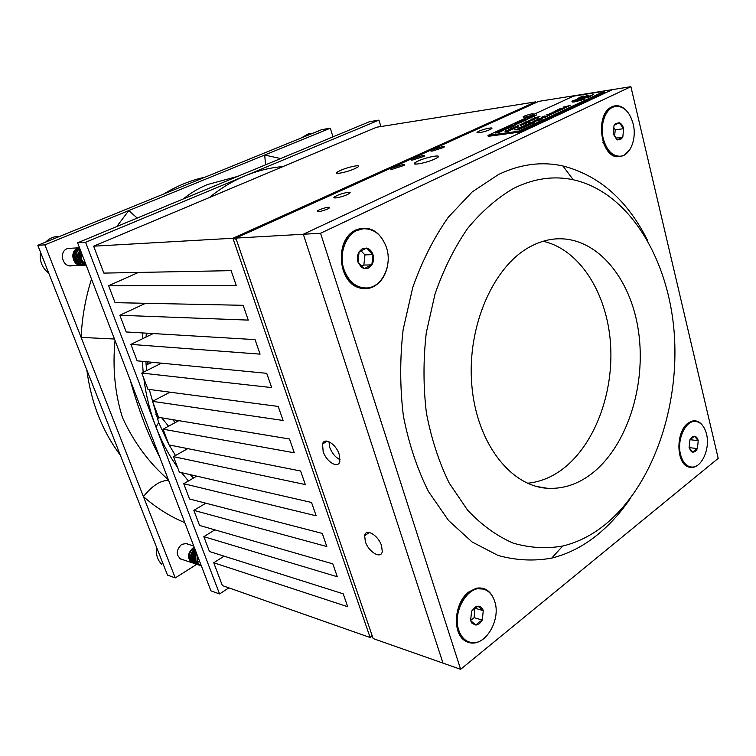 <?xml version="1.0" encoding="UTF-8"?>
<svg xmlns="http://www.w3.org/2000/svg" width="756" height="756" viewBox="0 0 756 756"><rect width="100%" height="100%" fill="white"/><g stroke="black" fill="none" stroke-linecap="round" stroke-linejoin="round"><path stroke-width="1.13" d="M340.512 170.402L337.337 172.066C332.697 175.061 346.664 172.377 354.819 168.673L357.862 167.076C362.549 164.043 348.601 166.736 340.512 170.402M372.254 635.928L370.138 637.516L232.942 238.253L93.64 246.191L103.856 273.105L231.109 270.648L236.241 285.447L108.637 285.711L115.063 302.655L243.139 305.311L248.261 320.1L119.845 315.271L145.606 303.288M119.845 315.271L126.176 331.96L255.037 339.614L260.073 354.139L130.892 344.386L153.232 333.566M130.892 344.386L137.129 360.829L266.726 373.313L271.678 387.592L141.769 373.077L161.444 363.173M141.769 373.077L147.921 389.274L278.217 406.445L283.084 420.468L152.495 401.341L170.015 392.184M152.495 401.341L158.552 417.303L289.51 439L294.292 452.787L163.06 429.191L178.813 420.657M163.06 429.191L169.023 444.925L300.614 471.007L305.32 484.568L173.474 456.643L187.753 448.639M173.474 456.643L179.352 472.15L311.538 502.475L316.159 515.809L183.736 483.698L196.768 476.148M183.736 483.698L189.529 498.979L322.273 533.424L326.819 546.541L193.857 510.376L205.812 503.212M193.857 510.376L199.565 525.439L332.829 563.863L337.308 576.762L203.827 536.665L214.865 529.852M203.827 536.665L209.459 551.521L343.215 593.81L347.684 606.699L213.731 562.766L224.116 556.151M236.288 239.378L232.942 238.253L535.569 101.88L376.573 127.244L93.64 246.191M213.731 562.766L222.377 585.579L370.138 637.516L372.075 635.39M108.637 285.711L138.405 272.443M535.815 102.703L535.569 101.88M73.105 265.526L71.499 265.857C62.361 267.227 58.581 251.72 67.331 248.592L71.971 248.185M183.311 559.827L182.026 559.676C175.77 555.717 175.619 550.633 181.572 544.414L186.496 543.46L188.65 544.414M146.343 333.15L146.05 337.044M145.899 361.67L146.569 370.657M149.263 389.444L158.684 422.566L168.881 444.537M169.098 444.934L175.477 455.518M190.191 474.636L193.413 478.094M237.686 176.384L207.475 184.549C198.356 188.376 190.304 193.167 183.321 198.941M196.692 564.363L175.26 577.905L167.492 575.089L37.8 245.313L321.725 129.635L330.306 128.208L332.99 136.845M380.882 126.554L378.964 120.119L369.495 121.697L77.613 242.799L210.915 590.833L219.561 593.961L228.851 587.856M175.26 577.905L44.897 244.868L330.306 128.208M159.677 457.068C148.403 435.683 138.584 410.064 130.24 380.211M115.025 340.483C112.446 367.917 114.94 393.64 122.491 417.652C133.85 442.392 149.14 463.078 168.352 479.72M44.897 244.868L37.8 245.313M378.964 120.119L85.589 242.298L219.561 593.961M77.613 242.799L85.589 242.298M188.452 480.967L181.506 472.642M177.509 467.274C168.881 455.216 161.708 441.806 155.982 427.074L155.67 426.252C149.934 411.16 145.993 395.275 143.857 378.586M143.167 372.368L142.383 361.33M142.497 338.764L142.893 332.952M209.45 197.505C220.714 188.282 232.602 181.071 245.105 175.864C257.607 170.705 270.251 167.605 283.037 166.566M184.795 522.632C170.053 516.528 156.265 507.852 143.432 496.597C152.183 485.692 160.574 480.296 168.626 480.41M91.514 279.087C85.513 297.911 82.045 317.34 81.109 337.384L114.468 339.019M116.774 226.554L128.775 210.584L137.223 218.068M280.637 158.562L264.695 155.027L265.554 164.817M152.419 362.304L146.097 364.931M155.859 414.713L157.352 414.137M160.026 417.548L157.21 418.616M593.63 94.406L588.244 96.91L577.282 98.63L582.545 96.192L583.821 95.993L579.474 98.006L582.876 97.467L586.996 95.558L588.281 95.36L584.161 97.269L587.875 96.683L593.63 94.406L588.357 97.363L584.275 98.006M583.056 98.195L579.02 98.819L578.482 99.612L573.785 101.115M578.227 98.951L577.282 98.63M583.821 95.993L581.109 97.751M588.281 95.36L585.796 97.014M583.103 98.932L582.186 98.535L583.396 98.063L584.747 98.545L584.199 99.338L575.146 101.776C572.689 102.183 571.687 102.117 572.122 101.559M584.861 98.469L584.199 99.338M566.792 107.04L566.518 107.683L563.532 107.04L570.194 105.453L566.405 107.22L563.475 107.068M570.194 105.453L566.802 107.059M561.859 109.327L558.013 111.113L555.169 110.915L561.859 109.327L557.304 111.529M556.945 111.51L555.121 110.943M547.93 115.999L544.906 117.511L541.797 117.605M545.067 115.885L542.279 117.038L542.94 117.36L547.883 115.838L542.534 117.53L541.683 117.171L545.067 115.885L545.152 116.452L542.591 117.397M539.699 119.637L534.52 120.497L541.126 118.635L537.724 119.013L542.534 118.314L535.919 120.176L539.699 119.637L538.291 120.44M542.534 118.314L542.647 118.786L539.623 119.646M538.376 120.771L533.074 121.168L538.376 120.771M535.513 121.574L533.141 122.68L528.34 123.36L530.712 122.264L529.209 123.115L532.678 121.981L531.175 122.841L533.027 122.576L535.513 121.574L533.263 123.152L531.118 123.455M533.169 121.914L532.8 122.604M530.665 123.823L528.104 125.288M525.477 125.657L524.002 125.373L529.928 123.417L530.892 123.691L528.813 124.693L524.002 125.373M518.04 128.142L523.464 127.188L516.017 129.512L519.07 129.229L518.805 129.881L514.449 129.805L520.213 128.416L518.04 128.142L518.966 128.709M523.464 127.188L523.199 127.84L520.865 128.236M521.12 128.274L521.243 128.747L519.079 129.285M537.667 117.463L533.925 118.097L539.973 116.396L537.091 117.246L537.667 117.463L537.336 118.097M539.973 116.396L537.696 117.586M534.917 118.739L531.175 119.372L537.232 117.662L534.341 118.522L534.917 118.739L534.587 119.372M537.232 117.662L534.946 118.853M532.148 120.015L528.406 120.648L534.473 118.938L531.581 119.798L532.148 120.015L531.818 120.648M534.473 118.938L532.186 120.128M529.38 121.3L525.628 121.924L531.704 120.223L528.813 121.083L529.493 121.763L526.62 122.708M531.704 120.223L529.408 121.414M526.592 122.585L522.85 123.209L528.935 121.508L526.034 122.368L526.715 123.048L526.252 123.228M522.075 123.568L526.138 122.793L523.237 123.653L523.917 124.353L523.464 124.56L520.175 124.967L522.15 123.861M526.138 122.793L523.823 123.993M521.149 125.524L520.289 125.392M518.361 125.921L517.51 125.779L517.643 126.243M515.091 127.906L509.998 128.737L516.594 126.885L513.258 127.235L517.983 126.573L511.387 128.425L515.091 127.906L514.836 128.548L510.801 129.115M517.983 126.573L518.106 127.036L514.997 127.925M512.606 129.805L508.76 129.276L512.889 129.144L512.606 129.805L508.76 129.276M510.536 130.278L507.947 131.44L507.947 130.845L509.771 130.249M507.843 131.034L505.395 131.705L505.008 131.261M534.369 115.961L530.684 116.594L536.647 114.912L533.802 115.753L534.369 115.961L534.038 116.585M536.647 114.912L534.397 116.084M531.648 117.218L527.953 117.841L530.362 116.736L533.934 116.159L531.09 117.01L531.648 117.218L531.326 117.87L529.54 117.908M533.934 116.159L531.676 117.341M529.493 117.719L527.433 118.512L529.493 117.719L529.313 118.305M527.008 119.353L523.322 119.977L529.313 118.286L526.46 119.136L527.13 119.807L526.677 119.977M529.313 118.286L527.036 119.467M524.258 120.62L520.572 121.243L526.573 119.552L523.71 120.402L524.258 120.62L523.927 121.243M526.573 119.552L524.286 120.733M521.489 121.886L517.803 122.51L523.813 120.818L520.95 121.669L521.612 122.349L521.158 122.519M523.813 120.818L521.527 122.009M518.71 123.171L515.025 123.786L517.482 122.661L521.045 122.094L518.181 122.944L518.833 123.625L518.389 123.833L516.603 123.861M521.045 122.094L518.748 123.285M516.556 123.672L514.467 124.475L516.556 123.672L516.386 124.759L513.853 125.581M513.815 125.42L508.788 126.261L510.933 125.836L511.453 125.033L511.472 125.685L516.263 124.296L511.566 125.742L513.815 125.42L513.56 126.063L511.84 126.299M511.453 125.033L511.576 125.657M506.681 127.925L506.095 127.499L508.382 126.961M511.736 126.602L508.797 127.868L510.801 126.696M505.443 128.983L503.146 129.437M508.495 128.104L505.547 129.37L507.55 128.189M503.836 130.023L498.809 130.845L500.68 130.004L502.674 129.465L501.691 130.315L503.836 130.023L503.572 130.665L501.653 130.93M487.97 135.409L518.701 131.223L604.46 91.24L573.407 96.182L487.97 135.409L488.225 136.335L518.956 132.177L604.677 92.147L604.46 91.24M501.162 131.355L498.951 132.517L495.104 133.065L495.36 132.423L500.841 131.27M499.971 131.638L497.335 131.516L500.519 130.958L501.493 131.109L501.275 131.761M524.428 126.734L521.234 126.658L528.047 125.052L523.53 126.649L524.551 127.206L523.502 127.339M522.897 127.282L521.234 126.658M528.047 125.052L528.17 125.524L524.437 126.762M549.933 114.874L549.65 115.526L546.664 114.865L553.42 113.258L549.527 115.063L546.664 114.865M553.42 113.258L549.933 114.903M554.517 112.738L549.338 113.627L555.896 111.775L552.466 112.171L557.285 111.453L550.737 113.305L554.517 112.738L553.477 113.494M550.642 113.91L549.338 113.627M557.285 111.453L554.498 112.748M564.269 108.203L561.925 109.573M559.015 110.007L557.767 109.714L560.026 108.722L564.543 108.051L557.767 109.714M518.701 131.223L518.956 132.177M501.143 131.298L494.982 132.602M498.828 132.045L498.951 132.517M500.784 131.053L497.335 131.516M499.669 130.599L502.532 129.758L499.669 130.599M503.449 130.193L503.572 130.665M507.465 127.859L502.957 129.437M502.844 128.993L505.14 128.444M505.055 128.123L503.609 128.785L507.862 127.679L508.438 127.915L508.155 128.596M508.023 128.133L505.424 128.907M510.706 126.365L508.051 127.651M507.975 127.367L506.095 127.499M508.297 126.639L506.86 127.291L507.852 127.225L511.103 126.186L511.689 126.413L511.406 127.093M511.273 126.63L508.675 127.405M509.714 130.023L504.951 131.053L510.102 129.843L510.291 130.703M510.158 130.23L507.824 130.977M506.227 131.024L506.35 131.497M518.266 125.562L517.387 125.723L518.219 125.458L518.389 126.025M520.308 125.392L521.139 125.127L520.43 125.855M521.054 125.165L521.177 125.638M523.795 123.88L522.661 123.814L522.783 124.277M522.661 123.814L520.052 124.504M523.341 124.088L523.464 124.56M528.482 121.707L528.605 122.179M519.07 129.229L518.805 129.881M521.035 128.312L521.158 128.785M523.076 127.367L523.199 127.84M518.682 129.408L514.449 129.805M522.188 126.517L524.768 125.912L522.188 126.517M524.012 126.932L524.135 127.405M525.458 125.751L525.59 126.224M527.631 125.241L527.754 125.713M528.699 124.589L530.268 123.823L529.55 123.597L524.881 125.127L528.699 124.589M528.813 124.693L528.935 125.165M529.55 123.597L529.673 124.06L526.611 124.882M533.141 122.68L533.263 123.152M538.253 120.308L537.998 120.951M537.885 120.478L533.074 121.168M539.33 119.807L539.444 120.28M542.534 117.53L542.657 118.002M544.783 117.038L544.906 117.511M547.335 116.122L547.448 116.594M547.618 114.714L550.179 114.109L547.618 114.714M556.076 110.792L558.637 110.187L556.076 110.792M562.455 108.902L563.938 108.165L563.173 107.976L558.618 109.478L562.455 108.902M563.173 107.976L563.286 108.439L560.272 108.751M564.439 106.917L566.981 106.303L564.439 106.917M584.086 98.885L575.032 101.323C572.358 101.767 571.413 101.654 572.207 100.973L579.011 98.781L573.606 100.709C573.114 101.191 573.898 101.247 575.959 100.888L582.772 99.102L583.226 98.866L582.186 98.535M418.096 161.028L415.479 162.417C409.497 166.065 425.949 163.211 434.813 159.006L437.28 157.702C443.318 153.988 426.875 156.889 418.096 161.028M402.646 164.581L391.183 168.314C390.077 169.108 390.483 169.41 392.383 169.221L403.874 165.488C405.008 164.685 404.592 164.383 402.646 164.581M442.354 146.607L431.27 150.198C430.202 150.964 430.655 151.238 432.63 151.011L443.734 147.429C444.83 146.655 444.367 146.38 442.354 146.607M422.765 155.471L411.5 159.138C410.413 159.913 410.839 160.196 412.776 159.998L424.078 156.341C425.184 155.547 424.749 155.263 422.765 155.471M381.553 545.747C378.397 535.257 365.611 527.773 364.657 535.692L365.346 541.598C368.503 552.05 381.421 559.648 382.262 551.36L381.553 545.747M479.134 131.128L477.707 131.875C474.154 134.02 484.681 132.073 489.916 129.607L491.287 128.879C494.859 126.724 484.331 128.681 479.134 131.128M336.883 195.606L334.776 196.73C330.816 199.234 341.088 197.514 347.221 194.623L349.263 193.536C353.26 191.013 342.988 192.742 336.883 195.606M339.17 454.29C336.004 443.933 324.267 436.788 322.547 443.999L323.152 451.521C326.337 461.869 338.225 469.098 339.822 461.481L339.17 454.29M328.945 441.693L329.758 447.486C332.064 453.364 335.503 457.437 340.068 459.714M319.438 209.752L317.766 210.65C316.915 212.323 320.128 211.803 327.424 209.1L329.049 208.231C329.918 206.549 326.715 207.059 319.438 209.752M524.173 116.141L523.228 116.641C523.048 117.794 526.176 117.208 532.621 114.884L533.538 114.411C533.727 113.249 530.599 113.835 524.173 116.141M235.844 238.093L538.782 101.37L612.417 89.624L303.317 234.247L442.988 663.116L373.162 638.574L235.844 238.093L303.317 234.247L442.988 663.116L460.64 669.325L718.2 458.372L630.891 86.675L320.553 233.264L460.64 669.325M80.108 249.584L79.295 250.094M78.237 263.4C72.274 258.297 72.17 253.336 77.906 248.526L79.588 247.968M82.886 265.205L82.631 265.233C73.559 266.622 69.495 251.342 77.877 248.27L77.698 248.28C69.174 251.342 72.793 266.537 81.705 265.261M81.799 265.261L82.442 265.167M82.536 265.148L83.179 264.987M82.98 265.214L82.82 265.224C73.738 266.622 69.675 251.332 78.066 248.261L79.531 247.817M84.398 265.158L84.143 265.186C75.052 266.575 70.979 251.266 79.38 248.195L79.635 248.091M84.492 265.167L84.322 265.176C75.241 266.575 71.168 251.257 79.569 248.176L79.654 248.148M85.248 265.167C76.942 266.036 72.765 252.589 79.852 248.658M80.183 249.518C75.817 257.135 77.802 262.341 86.156 265.12L86.099 265.101M86.004 265.12L85.844 265.139C77.481 266.443 72.803 252.92 79.89 248.752M86.156 265.11C78.029 262.294 76.054 257.135 80.231 249.641M86.052 264.855C79.588 261.916 77.783 257.201 80.637 250.708M86.033 264.789C79.815 261.85 78.038 257.22 80.703 250.888M85.778 264.137C81.364 261.349 79.862 257.418 81.27 252.362M85.73 264.005C81.591 261.255 80.136 257.456 81.364 252.608M85.182 262.578L82.234 254.885M85.059 262.256L82.404 255.33M80.996 258.07L80.76 254.451M81.601 259.752L81.109 252.816M79.456 258.032L79.229 254.611M80.06 259.771L79.578 252.929M84.067 263.003L82.328 262.682M82.007 262.568L78.718 259.79M77.915 257.994L77.707 254.781M84.086 263.012L82.432 262.776M82.139 262.691L79.182 260.678M78.529 259.79L78.057 253.043M82.546 263.05L80.797 262.729M80.486 262.615L77.197 259.809M76.384 257.947L76.186 254.961M82.555 263.069L80.901 262.823M80.608 262.738L77.66 260.716M76.999 259.809L76.536 253.156M194.264 550.047L193.716 550.737L195.209 549.82M198.318 561.339L197.779 561.67M196.607 562.162L195.218 562.407M195.057 562.417L193.923 562.332M193.744 562.294L192.251 561.708M191.967 561.538C188.537 558.278 188.32 554.394 191.325 549.886M194.283 547.41L192.704 548.157C186.93 554.186 187.034 559.175 193.016 563.107M193.12 563.135L193.848 563.258M193.952 563.267L194.727 563.286M194.84 563.277L195.653 563.173M193.517 563.296C187.62 559.109 187.412 554.082 192.903 548.223L194.311 547.495M194.339 563.522L194.16 563.485C187.847 559.516 187.497 554.45 193.101 548.28L194.358 547.618M195.861 564.023L195.577 563.957C189.255 559.988 188.896 554.913 194.519 548.733L194.736 548.591M195.965 564.07L195.776 564.033C189.454 560.054 189.104 554.98 194.717 548.799L194.793 548.743M197.486 564.571L197.203 564.505C191.211 561.065 190.559 556.208 195.246 549.933M197.581 564.619L197.401 564.571C191.466 561.217 190.777 556.397 195.322 550.113M198.384 564.93C193.234 561.897 192.383 557.427 195.861 551.521M199.215 565.167L199.026 565.119C193.574 562.379 192.544 557.919 195.946 551.738M200.85 565.715L200.463 565.601C195.473 563.39 194.179 559.317 196.579 553.401M200.661 565.677C195.757 563.532 194.424 559.534 196.673 553.657M201.379 565.942C197.552 564.014 196.239 560.593 197.448 555.679M201.379 565.923C197.779 564.004 196.513 560.697 197.571 556M201.181 565.412L198.611 558.722M201.105 565.233L198.8 559.213M195.974 561.16L197.76 562.521L195.87 560.81M195.539 560.253C194.415 557.673 194.679 555.169 196.333 552.759M195.662 560.744C194.15 557.994 194.349 555.263 196.248 552.542M193.905 559.695C192.638 556.463 193.243 553.619 195.719 551.162M194.027 560.187C192.326 556.785 192.865 553.713 195.653 550.992M195.549 561.784L194.698 561.5M194.481 561.396L192.61 559.705M192.279 559.138C190.966 555.622 191.731 552.664 194.585 550.283L195.237 549.905M197.448 561.746L196.768 561.831M192.402 559.629C190.777 556.435 191.211 553.468 193.716 550.737M620.44 139.69L622.783 137.252L623.643 128.7C622.821 125.572 621.375 123.587 619.296 122.737L615.318 123.672L614.042 125.345L613.173 133.963L617.104 139.718L620.44 139.69M619.646 138.641L622.783 137.252L623.643 128.7L619.296 122.737L614.042 125.345L613.173 133.963L617.558 139.907L619.646 138.641M615.441 106.369L611.623 107.579C603.071 113.693 600.113 124.164 602.73 138.972C605.528 148.979 610.3 154.744 617.038 156.256L620.005 156.284M603.335 138.896C606.888 150.85 612.71 156.615 620.808 156.19C630.532 155.065 636.864 138.32 633.178 123.908C629.672 111.661 623.709 105.831 615.289 106.398C605.792 107.758 599.536 124.551 603.335 138.896M602.91 142.298L603.647 142.09M603.099 141.769L603.382 141.287M602.362 137.299L602.296 130.797M614.552 136.6L615.242 129.767L613.475 127.358M615.242 129.767L623.643 128.7M615.734 138.093L622.783 137.252M695.397 451.379L697.438 448.61L698.223 440.644C697.523 437.989 696.267 436.524 694.471 436.231L692.534 436.675L689.897 439.812L689.113 447.845L691.353 451.644L692.893 452.23L695.397 451.379M694.651 450.359L697.438 448.61L698.223 440.644L694.471 436.231L689.897 439.812L689.113 447.845L692.893 452.23L694.651 450.359M695.511 421.423L692.118 421.65C683.14 423.54 676.45 441.457 679.975 454.526C681.638 460.829 684.511 464.808 688.593 466.461L690.653 466.934M680.57 454.602C682.687 462.303 686.363 466.443 691.598 467.038C701.634 468.172 710.375 448.582 706.52 434.076C704.422 426.148 700.642 421.924 695.189 421.413C685.352 420.468 676.592 440.086 680.57 454.602M678.708 446.654L679.729 444.197M679.134 444.887L679.814 439M689.094 447.703L689.992 439.69L698.223 440.644M689.207 447.609L697.438 448.61M479.474 623.662L482.281 620.081L483.264 610.65C482.243 607.682 480.476 606.189 477.953 606.161L475.618 606.803L471.602 611.141L470.61 620.657L472.065 623.35L475.978 625.108L479.474 623.662M478.624 622.434L482.281 620.081L483.264 610.65L477.953 606.161L471.602 611.141L470.61 620.657L475.978 625.108L478.624 622.434M483.254 589.047L477.036 588.735C463.617 590.417 452.551 614.137 458.145 629.871C459.761 634.804 462.341 638.366 465.876 640.559L468.956 641.929M458.722 630.06C461.094 636.996 465.072 641.107 470.676 642.402C485.617 646.257 501.058 619.551 494.755 601.559C492.354 594.254 488.168 590.011 482.177 588.829C467.633 585.437 452.22 612.048 458.722 630.06M470.591 620.478L474.173 617.652L474.872 608.041M475.155 608.287L483.264 610.65M474.173 617.652L482.281 620.081M368.541 268.078L371.857 264.883C373.634 261.746 374.003 258.325 372.973 254.63C371.744 251.02 369.637 248.837 366.632 248.072L362.228 248.752L359.109 251.805C357.305 254.961 356.926 258.42 357.985 262.152L361.377 267.274L364.401 268.682L368.541 268.078M367.633 266.792L371.857 264.883L372.973 254.63L366.632 248.072L359.109 251.805L357.985 262.152L364.401 268.682L367.633 266.792M363.466 228.681L355.329 230.986C343.318 239.378 339.312 252.135 343.309 269.249C346.55 278.614 351.956 284.596 359.554 287.204L365.214 288.027M343.885 269.24C348.592 281.846 356.274 288.093 366.925 287.97C381.988 287.318 392.468 265.517 386.562 247.798C381.837 234.634 373.823 228.293 362.511 228.775C347.977 230.004 337.809 251.729 343.885 269.24M360.678 266.67L363.853 265.063L364.959 254.885L360.905 250.727M364.959 254.885L372.973 254.63M363.853 265.063L371.857 264.883M529.701 246.957C493.252 266.566 466.972 326.412 471.744 384.341C476.271 442.336 510.111 485.966 547.07 488.253C562.615 489.198 577.263 484.52 591.012 474.21C626.847 447.051 646.418 385.862 638.527 331.506C630.873 277.14 595.463 234.965 554.139 239.047C545.87 239.917 537.724 242.553 529.701 246.957M527.48 483.226C539.604 482.092 551.039 477.594 561.793 469.722C594.707 445.397 614.184 392.676 610.451 342.761C606.766 292.874 579.663 249.452 543.101 241.268M604.696 524.947C652.976 485.806 680.013 406.426 674.135 332.073C668.247 257.853 628.642 192.052 573.228 179.748C553.666 175.6 533.878 178.444 513.863 188.253C497.287 197.845 481.884 211.226 467.652 228.397C454.45 247.543 443.583 269.382 435.04 293.923L426.28 332.772C423.209 359.79 423.247 386.533 426.403 412.984C431.317 438.641 438.924 462.02 449.234 483.112L467.577 510.139C481.591 524.985 496.739 535.957 513.012 543.073C529.569 547.902 546.125 548.894 562.662 546.049C577.612 542.439 591.627 535.409 604.696 524.947M647.457 240.2C627.329 200.142 599.149 175.392 562.908 165.961C541.787 161.283 520.364 164.109 498.62 174.438L472.273 191.844L448.327 217.18C433.925 237.705 422.046 261.189 412.719 287.611L403.156 329.503C399.82 358.665 399.905 387.516 403.392 416.046C408.807 443.706 417.161 468.862 428.463 491.513L448.516 520.468L472.103 541.967L497.977 555.424C515.942 560.423 533.859 561.321 551.719 558.108C567.841 554.101 582.933 546.446 596.975 535.163C609.62 524.938 620.903 512.455 630.825 497.713M626.062 110.263C621.564 105.783 616.849 104.621 611.897 106.776L610.999 107.267C595.558 114.94 600.141 154.819 616.509 156.766L623.681 155.717L629.635 149.915M603.855 117.256L602.381 120.393M604.762 145.927L606.766 148.611M702.844 425.817C699.725 421.555 696.011 420.024 691.702 421.215L688.045 423.171C675.845 431.459 675.93 462.918 688.111 466.858C691.466 468.162 694.792 467.52 698.09 464.921L698.733 464.364M684.898 427.036L683.405 428.539M680.334 457.125L681.477 458.949M494.613 601.133C491.135 591.135 485.031 586.836 476.299 588.234L469.003 591.825C454.384 602.069 451.842 632.98 464.987 640.776C470.941 644.433 477.168 643.772 483.66 638.782L484.785 637.818M463.608 598.27L458.977 605.925M456.775 613.976L456.841 623.076M386.344 247.136C379.833 231.005 369.731 225.241 356.029 229.833L354.063 230.911C334.974 241.296 338.121 281.421 358.325 287.535C363.598 289.416 368.73 289.085 373.729 286.543C380.202 282.942 384.606 276.885 386.949 268.371M604.526 144.377L603.931 144.056L604.526 144.368M630.891 86.675L612.417 89.624L303.317 234.247L320.553 233.264M530.117 124.088L530.249 124.56M602.438 121.971L601.918 122.434M337.752 173.37L337.337 172.066M71.499 265.857L70.516 265.885M182.026 559.676L180.968 559.327M237.497 176.46L236.137 176.63M158.684 422.566L155.982 427.074M120.393 455.329C102.315 431.1 91.117 402.627 86.808 369.93M163.816 193.971C176.989 185.881 190.72 180.287 205.018 177.188M168.569 426.204L161.708 417.822M45.596 242.137C48.866 238.868 52.495 237.006 56.483 236.571L59.563 236.448M161.812 564.42C157.371 559.856 155.689 554.309 156.757 547.798M301.105 138.036L308.193 133.944L311.538 133.784M48.809 273.313C42.015 267.841 39.246 260.801 40.503 252.183M192.27 475.108L191.816 476.403M175.279 422.576L172.614 419.627M147.789 364.231L147.448 361.822M146.645 336.76L146.938 333.188M501.625 131.582L501.493 131.109M510.602 130.533L510.48 130.06M531.014 124.164L530.892 123.691M415.97 164.128L415.479 162.417M391.476 169.287L391.183 168.314M431.534 151.096L431.27 150.198M411.774 160.074L411.5 159.138M369.382 532.47L364.657 535.692M477.962 132.81L477.707 131.875M335.163 197.968L334.776 196.73M327.253 441.154L322.547 443.999M318.106 211.699L317.766 210.65M523.407 117.341L523.228 116.641M67.766 248.422L79.512 247.77M68.881 265.658L80.797 265.29M185.201 543.328L193.753 546.021M179.862 558.675L192.109 562.795M614.685 106.492L615.289 106.398M615.223 124.598L615.318 123.672M694.594 421.347L695.189 421.413M692.184 437.582L692.534 436.675M691.173 450.708L691.353 451.644M481.591 588.669L482.177 588.829M475.326 607.73L475.618 606.803M472.198 622.226L472.065 623.35M361.944 228.813L362.511 228.775M360.253 251.096L360.121 250.444M361.425 266.159L361.377 267.274M536.476 486.439L547.07 488.253M573.228 179.748L562.908 165.961M615.904 156.01L616.509 156.766M687.648 466.046L688.111 466.858M464.751 639.803L464.987 640.776M357.947 286.628L358.325 287.535M353.78 231.922L354.063 230.911M562.662 546.049L551.719 558.108"/></g></svg>
